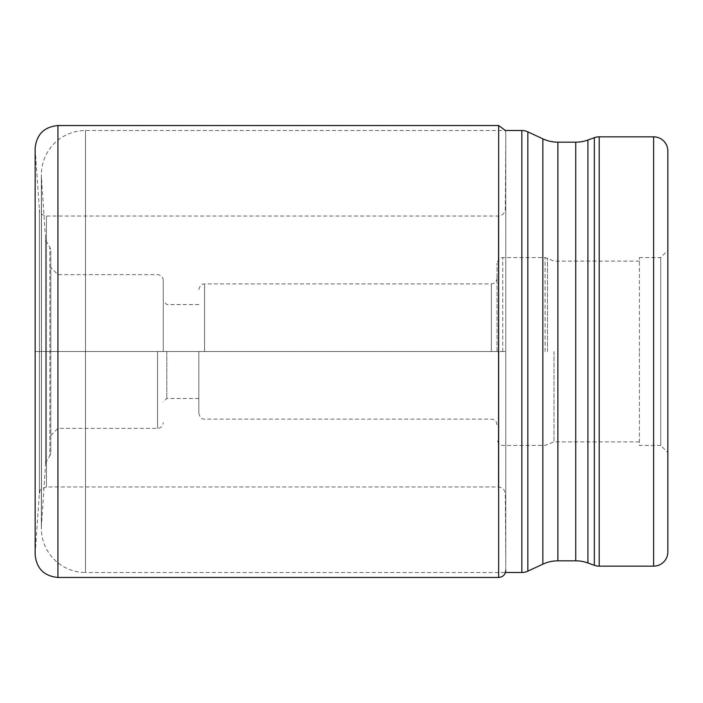 <?xml version="1.0" encoding="UTF-8"?>
<svg xmlns="http://www.w3.org/2000/svg" width="703" height="703" viewBox="0 0 703 703"><rect width="100%" height="100%" fill="white"/><g stroke="black" fill="none" stroke-linecap="round" stroke-linejoin="round"><path stroke-width="0.53" stroke-dasharray="3.52 2.64" d="M505.773 570.344L505.773 132.656L505.773 570.344L505.773 351.5L498.322 351.5L498.322 486.968L498.322 216.032L498.322 351.5L35.203 351.5L57.927 351.5L57.927 428.364L57.927 274.636L57.927 351.5L505.773 351.5L505.773 133.016L505.773 351.5L505.782 140.723L505.334 209.432C504.675 213.369 502.346 215.575 498.322 216.032L46.468 216.032L46.468 351.5L46.468 216.032C41.662 214.942 39.298 212.737 39.368 209.415L39.368 493.585L39.368 209.415L35.203 149.897L35.203 351.5L35.15 148.307L35.15 554.693L35.203 351.5L35.203 553.103L39.368 493.585C40.774 491.722 36.987 490.202 46.468 486.968L46.468 351.5L46.468 486.968L498.322 486.968C502.346 487.425 504.675 489.631 505.334 493.568L505.782 562.277L505.773 133.254M667.85 151.066L667.85 551.934M667.85 351.5L667.85 250.435L667.85 452.565L660.732 445.447L660.732 257.553L660.732 445.447L639.379 445.447L639.379 351.5L639.379 445.447M639.379 351.5L639.379 257.553L639.379 351.5M553.982 351.5L553.982 441.888L553.982 351.5M497.039 351.5L497.039 263.247L497.039 351.5M198.844 351.5L198.844 413.417L198.844 351.5M166.813 351.5L166.813 398.469L166.813 351.5M163.254 351.5L163.254 280.33L163.254 351.5M50.809 351.5L50.809 267.518L50.809 351.5M50.809 452.082L50.809 250.918A7.118 7.118 0 0 0 49.851 247.368L46.503 241.568A7.118 7.118 0 0 1 45.572 238.484L41.459 177.613L41.459 525.387L45.572 464.516L45.572 238.484L45.572 464.516A7.118 7.118 0 0 1 46.503 461.432L49.851 455.632L49.851 247.368L49.851 455.632A7.118 7.118 0 0 0 50.809 452.082L50.809 250.918M505.773 133.016L505.448 130.521L85.485 130.521A44.122 44.122 0 0 0 41.459 177.613L41.459 525.387A44.122 44.122 0 0 0 85.485 572.479L85.485 130.521L85.485 572.479L505.448 572.479M498.655 577.462L498.655 125.538M57.927 125.538L57.927 577.462M547.488 351.5L547.488 258.089L547.488 351.5M545.089 351.5L545.089 257.553L545.089 351.5M502.733 351.5L502.733 257.553L502.733 351.5M491.353 351.5L491.353 283.889L491.353 351.5M204.538 351.5L204.538 283.889L204.538 351.5M157.56 351.5L157.56 428.364L157.56 351.5M46.503 461.432L46.503 241.568L46.503 461.432M521.837 130.521L521.837 572.479M527.856 131.848L527.856 571.152M542.839 564.166L542.839 138.834M557.874 560.827L557.874 142.173M575.739 560.827L575.739 142.173M587.91 562.971L587.91 140.029M599.193 136.83L599.193 566.17M594.325 137.691L594.325 565.309M653.614 136.83L653.614 566.17M639.379 257.553L660.732 257.553L667.85 250.435M639.379 441.888L553.982 441.888L545.089 445.447L502.733 445.447C501.309 444.401 499.974 447.706 497.039 439.753M639.379 261.112L553.982 261.112L545.089 257.553L502.733 257.553C501.309 258.599 499.974 255.294 497.039 263.247M198.844 289.583C200.865 282.685 203.571 284.328 204.538 283.889L491.353 283.889C494.807 283.555 496.705 281.657 497.039 278.195M497.039 424.805C496.705 421.343 494.807 419.445 491.353 419.111L204.538 419.111C203.571 418.672 200.865 420.315 198.844 413.417M198.844 398.469L166.813 398.469L163.254 402.028M198.844 304.531L166.813 304.531L163.254 300.972M50.809 435.482L57.927 428.364L157.56 428.364C161.022 428.03 162.92 426.132 163.254 422.67M163.254 280.33C162.92 276.868 161.022 274.97 157.56 274.636L57.927 274.636L50.809 267.518M41.363 174.643L41.363 528.357L41.363 174.643"/><path stroke-width="1.05" d="M587.91 562.971L594.325 565.309A14.236 14.236 0 0 0 599.193 566.17L653.614 566.17A14.236 14.236 0 0 0 667.85 551.934L667.85 151.066A14.236 14.236 0 0 0 653.614 136.83L599.193 136.83A14.236 14.236 0 0 0 594.325 137.691L587.91 140.029L587.91 562.971A35.581 35.581 0 0 0 575.739 560.827L557.874 560.827A35.581 35.581 0 0 0 542.839 564.166L527.856 571.152L527.856 131.848A14.236 14.236 0 0 0 521.837 130.521L505.448 130.521L498.655 125.538L498.655 577.462C502.979 577.04 505.352 574.667 505.773 570.344M667.85 452.565L667.85 351.5M527.856 571.152A14.236 14.236 0 0 1 521.837 572.479L505.448 572.479M587.91 140.029A35.581 35.581 0 0 1 575.739 142.173L557.874 142.173A35.581 35.581 0 0 1 542.839 138.834L527.856 131.848M498.655 577.462L57.927 577.462L57.927 125.538L498.655 125.538M521.837 572.479L521.837 130.521M542.839 138.834L542.839 564.166M557.874 142.173L557.874 560.827M575.739 142.173L575.739 560.827M594.325 565.309L594.325 137.691M599.193 566.17L599.193 136.83M653.614 566.17L653.614 136.83M57.927 125.538C44.096 126.883 36.503 134.475 35.15 148.307L35.15 554.693C36.503 568.525 44.096 576.117 57.927 577.462"/></g></svg>
